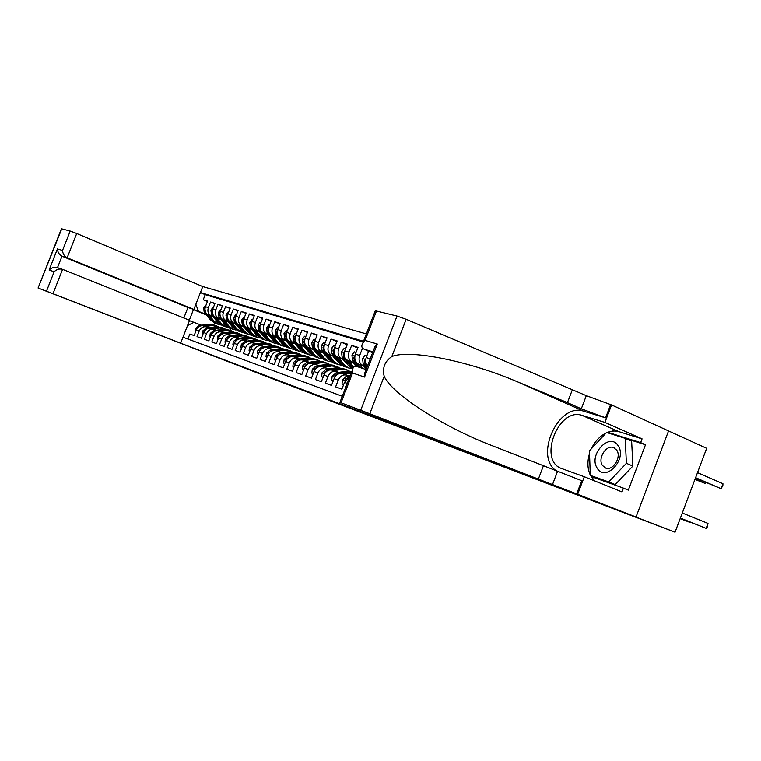 <?xml version="1.0" encoding="UTF-8"?>
<svg xmlns="http://www.w3.org/2000/svg" width="761" height="761" viewBox="0 0 761 761"><rect width="100%" height="100%" fill="white"/><g stroke="black" fill="none" stroke-linecap="round" stroke-linejoin="round"><path stroke-width="1.14" d="M366.345 333.936L202.749 286.574L76.718 233.494L67.139 257.798L61.993 256.219L57.484 267.663L62.012 269.166M375.297 310.745L397.023 316.043L406.155 319.297L586.303 395.653L611.568 404.928L706.665 448.315L675.045 532.215L529.694 476.015L169.399 338.921L255.715 372.291M187.9 339.045L189.85 334.041L194.141 335.591L196.319 329.989L199.22 331.016C201.009 327.411 203.634 326.089 207.087 327.049L208.799 327.734M199.22 331.016L197.023 336.638L201.399 338.226L203.606 332.567L206.564 333.613C208.371 329.97 211.016 328.628 214.488 329.589L216.219 330.284M206.564 333.613L204.348 339.292L208.809 340.909L211.035 335.192L214.06 336.257C215.886 332.576 218.55 331.225 222.05 332.196L223.791 332.89M214.06 336.257L211.815 342.003L216.381 343.658L218.626 337.874L221.708 338.968C223.553 335.249 226.236 333.87 229.765 334.85L231.525 335.553M221.708 338.968L219.453 344.771L224.105 346.455L226.378 340.614L229.527 341.727C231.392 337.97 234.093 336.581 237.641 337.561L239.411 338.274M229.527 341.727L227.244 347.596L232 349.318L234.293 343.411L237.508 344.552C239.392 340.747 242.112 339.339 245.689 340.329L247.477 341.052M237.508 344.552L235.206 350.479L240.067 352.238L242.388 346.274L245.67 347.435C247.563 343.591 250.312 342.165 253.908 343.154L255.715 343.886M245.67 347.435L243.339 353.427L248.305 355.225L250.654 349.194L254.012 350.383C255.924 346.493 258.692 345.047 262.307 346.046L264.134 346.788M254.012 350.383L251.653 356.443L256.733 358.279L259.101 352.181L262.535 353.389C264.467 349.461 267.254 347.996 270.897 349.004L272.742 349.746M262.535 353.389L260.148 359.525L265.342 361.399L267.739 355.235L271.249 356.471C273.199 352.495 276.015 351.011 279.677 352.02L281.541 352.771M271.249 356.471L268.842 362.674L274.15 364.595L276.576 358.355L280.162 359.62C282.131 355.606 284.966 354.103 288.657 355.111L290.54 355.872M280.162 359.62L277.727 365.889L283.159 367.858L285.613 361.551L289.285 362.845C291.273 358.783 294.127 357.251 297.846 358.269L299.748 359.04M289.285 362.845L286.821 369.19L292.376 371.206L294.859 364.814L298.616 366.146C300.624 362.027 303.506 360.486 307.244 361.504L309.166 362.284M298.616 366.146L296.124 372.557L301.813 374.621L304.314 368.162L308.167 369.523C310.203 365.356 313.104 363.787 316.871 364.814L318.811 365.603M308.167 369.523L305.656 376.01L311.477 378.122L314.008 371.587L317.946 372.976C320 368.762 322.93 367.173 326.716 368.21L328.676 368.999M317.946 372.976L315.406 379.549L321.37 381.708L323.929 375.097L327.962 376.514C330.036 372.253 332.985 370.636 336.8 371.672L338.788 372.481M327.962 376.514L325.394 383.173L331.501 385.38L334.089 378.683L338.217 380.148C340.319 375.82 343.297 374.184 347.14 375.23L349.099 375.877M338.217 380.148L335.62 386.873L341.879 389.147L344.495 382.364L347.273 383.344M364.852 349.48L368.59 351.363M365.423 366.907L358.602 364.081C355.092 362.112 354.027 358.802 355.397 354.141L358.012 347.377L351.639 345.418L357.765 348.005M354.74 363.406L348.053 360.638C344.571 358.688 343.506 355.406 344.857 350.811L347.444 344.124L341.223 342.212L347.206 344.733M344.314 359.991L337.77 357.28C334.307 355.339 333.242 352.105 334.574 347.558L337.123 340.947L331.054 339.083L336.895 341.546M334.146 356.652L327.715 353.998C324.281 352.077 323.216 348.871 324.528 344.381L327.059 337.846L321.132 336.029L326.83 338.426M324.205 353.389L317.908 350.792C314.493 348.89 313.427 345.713 314.731 341.28L317.223 334.821L311.439 333.042L317.004 335.392M314.502 350.203L308.319 347.653C304.923 345.77 303.867 342.631 305.151 338.245L307.625 331.872L301.965 330.131L307.406 332.414M305.018 347.092L298.959 344.6C295.582 342.726 294.526 339.625 295.791 335.287L298.236 328.98L292.709 327.278L298.027 329.513M295.753 344.058L289.798 341.603C286.45 339.748 285.394 336.676 286.65 332.386L289.066 326.155L283.663 324.49L288.866 326.678M286.697 341.08L280.847 338.683C277.518 336.838 276.471 333.803 277.708 329.561L280.096 323.396L274.807 321.77L279.896 323.901M277.832 338.179L272.096 335.82C268.785 333.993 267.739 330.987 268.956 326.792L271.325 320.704L266.16 319.106L271.135 321.19M269.175 335.335L263.534 333.023C260.243 331.216 259.197 328.238 260.405 324.081L262.754 318.06L257.694 316.5L262.564 318.536M260.7 332.557L255.154 330.284C251.891 328.495 250.845 325.537 252.043 321.437L254.364 315.482L249.408 313.96L254.174 315.948M252.405 329.836L246.964 327.611C243.71 325.832 242.673 322.902 243.853 318.849L246.145 312.952L241.304 311.458L245.974 313.408M244.281 327.173L238.935 324.985C235.701 323.216 234.673 320.324 235.843 316.31L238.107 310.478L233.37 309.023L237.936 310.916M236.338 324.567L231.078 322.417C227.872 320.666 226.845 317.803 227.996 313.827L230.241 308.053L225.598 306.626L230.079 308.49M228.557 322.017L223.382 319.905C220.195 318.165 219.168 315.33 220.31 311.392L222.535 305.684L217.988 304.286L222.374 306.103M220.937 319.515L215.848 317.442C212.68 315.72 211.663 312.904 212.785 309.014L214.992 303.363L210.54 301.993L214.83 303.772M675.045 532.215L255.706 372.329M182.982 337.228L342.288 396.272M363.52 341.27L200.428 292.538M213.185 316.719L211.396 315.986C208.238 314.274 207.23 311.477 208.352 307.606L210.54 301.993M213.47 317.071L208.466 315.035L211.396 315.986M220.642 319.163L218.845 318.421C215.667 316.69 214.65 313.874 215.782 309.965L217.988 304.286M228.262 321.646L226.445 320.904C223.249 319.163 222.222 316.31 223.363 312.362L225.598 306.626M236.043 324.196L234.198 323.444C230.983 321.684 229.955 318.802 231.116 314.816L233.37 309.023M243.977 326.792L242.122 326.031C238.887 324.253 237.851 321.351 239.03 317.318L241.304 311.458M261.166 333.156L260.662 332.957M252.091 329.437L250.217 328.676C246.964 326.888 245.927 323.958 247.106 319.877L249.408 313.96M261.47 333.546L260.975 333.347M269.651 335.953L269.08 335.715M260.376 332.148L258.483 331.377C255.211 329.57 254.164 326.612 255.363 322.493L257.694 316.5M269.965 336.352L269.394 336.124M278.326 338.807L277.67 338.54M268.852 334.916L266.94 334.136C263.639 332.319 262.593 329.323 263.81 325.156L266.16 319.106M278.64 339.216L277.993 338.959M287.192 341.727L286.459 341.432M277.508 337.751L275.577 336.961C272.257 335.125 271.211 332.1 272.438 327.896L274.807 321.77M287.515 342.155L286.792 341.851M296.257 344.714L295.449 344.381M286.355 340.643L284.405 339.844C281.066 337.998 280.01 334.945 281.256 330.683L283.663 324.49M296.191 345.351L295.782 344.819M305.541 347.777L304.638 347.406M295.411 343.611L293.432 342.792C290.074 340.928 289.018 337.846 290.283 333.537L292.709 327.278M305.874 348.215L304.98 347.853M315.035 350.907L314.046 350.498M304.666 346.635L302.678 345.808C299.292 343.934 298.236 340.814 299.511 336.457L301.965 330.131M315.377 351.363L314.388 350.954M324.747 354.103L323.663 353.656M314.141 349.737L312.124 348.899C308.728 347.006 307.663 343.858 308.956 339.444L311.439 333.042M325.099 354.569L324.015 354.131M334.697 357.385L333.508 356.899M323.844 352.904L321.808 352.058C318.374 350.155 317.318 346.968 318.621 342.507L321.132 336.029M335.059 357.87L333.87 357.375M344.885 360.743L343.591 360.21M333.765 356.148L331.71 355.301C328.257 353.37 327.201 350.155 328.524 345.637L331.054 339.083M345.247 361.237L343.962 360.704M355.32 364.186L353.922 363.606M343.934 359.477L341.851 358.612C338.388 356.671 337.323 353.418 338.655 348.852L341.223 342.212M355.691 364.69L354.303 364.119M366.012 367.706L364.5 367.087M354.35 362.883L352.238 362.008C348.757 360.048 347.682 356.757 349.042 352.134L351.639 345.418M366.393 368.229L364.89 367.611M365.014 366.364L362.892 365.489C359.382 363.511 358.307 360.181 359.677 355.501L362.312 348.7M363.235 342.012L205.223 294.64L203.235 299.748L207.439 301.489M208.466 315.035C205.318 313.323 204.3 310.536 205.413 306.683L207.601 301.09L203.235 299.748M368.685 351.106L366.193 357.565C365.052 360.952 365.451 363.825 367.411 366.203M189.451 320.657L201.532 325.232M206.355 314.93L193.427 309.66L189.308 320.191M230.659 328.486L229.936 330.331M205.879 314.331L193.132 309.204M349.613 377.275L344.495 382.364M346.588 375.04L342.973 373.803C339.14 372.757 336.181 374.383 334.089 378.683M336.257 371.492L332.738 370.274C328.933 369.237 325.993 370.845 323.929 375.097M326.174 368.02L322.75 366.84C318.964 365.803 316.053 367.392 314.008 371.587M316.329 364.633L312.99 363.482C309.232 362.455 306.341 364.015 304.314 368.162M306.712 361.323L303.458 360.2C299.729 359.182 296.857 360.724 294.859 364.814M297.313 358.089L294.146 357.004C290.445 355.986 287.591 357.499 285.613 361.551M288.134 354.93L285.042 353.865C281.361 352.857 278.536 354.35 276.576 358.355M279.154 351.839L276.148 350.802C272.486 349.803 269.689 351.278 267.739 355.235M270.374 348.823L267.444 347.815C263.81 346.816 261.023 348.272 259.101 352.181M261.794 345.865L258.93 344.885C255.315 343.886 252.557 345.323 250.654 349.194M253.394 342.973L250.597 342.012C247.011 341.023 244.271 342.45 242.388 346.274M245.175 340.148L242.445 339.216C238.887 338.226 236.167 339.625 234.293 343.411M237.128 337.38L234.464 336.467C230.925 335.487 228.233 336.876 226.378 340.614M229.251 334.669L226.654 333.775C223.144 332.804 220.462 334.174 218.626 337.874M221.546 332.024L219.006 331.149C215.515 330.179 212.861 331.53 211.035 335.192M213.993 329.418L211.51 328.571C208.048 327.611 205.413 328.942 203.606 332.567M205.223 294.64L200.39 292.624M195.843 304.286L198.412 311.287M206.592 326.878L204.167 326.041C200.723 325.09 198.107 326.402 196.319 329.989M194.131 322.264L187.529 325.565M613.528 429.242L612.833 431.078M680.382 518.07L706.151 528.391L680.334 518.184M682.284 513.009L708.015 523.425L706.151 528.391L707.207 527.145L708.015 523.425M695.468 478.022L721.086 488.686L722.95 483.73L697.504 472.619M722.95 483.73L722.855 485.547L721.086 488.686L695.602 477.67M597.157 468.072C605.176 482.683 627.606 459.159 618.16 445.794C609.751 431.658 588.148 454.869 597.157 468.072M602.37 465.39L605.67 468.082C612.966 471.173 621.737 457.019 616.743 450.151L613.518 447.544C606.194 444.5 597.509 458.464 602.37 465.39M625.19 438.336L631.64 441.161L632.905 466.065L615.192 484.586L590.308 475.349L589.423 450.854L606.574 432.457L625.19 438.336L626.408 463.316L608.667 481.941L590.308 475.349M632.905 466.065L626.408 463.316M615.192 484.586L608.667 481.941M606.993 432.59C611.207 430.84 615.23 430.545 619.083 431.696L642.075 438.85L640.648 442.617L645.49 444.747L628.329 490.113L623.43 488.124L621.994 491.901L584.315 476.738L577.656 494.27L636.025 517.004L339.929 402.36L360.724 410.236L397.023 316.043M572.491 389.375L567.449 402.626L518.193 382.117C470.764 361.599 410.093 348.919 391.791 356.586C384.743 361.38 382.203 367.953 384.181 376.324C392.429 394.75 445.299 428.024 493.699 446.26L581.718 480.676L576.695 493.908L577.656 494.27M543.411 465.78L538.35 479.078L576.695 493.908M518.193 382.117L583.735 411.216L605.575 417.827L581.309 408.79L567.449 402.626M384.181 376.324L369.779 413.718L538.35 479.078M668.558 430.916L636.025 517.004M611.568 404.928L604.928 422.403L582.146 415.411C558.222 406.812 537.561 461.042 561.913 468.624L584.315 476.738M642.075 438.85L604.928 422.403M372.595 352.762L363.996 349.118C361.542 347.986 361.18 345.903 362.902 342.859L365.128 340.414L377.294 344.029L374.992 346.531L373.86 349.48M583.735 411.216C558.079 401.96 533.375 457.903 557.157 471.259M369.779 413.718L360.724 410.236M594.674 480.904L590.46 475.416M590.298 475.083C587.416 468.728 587.159 461.546 589.528 453.518M591.326 448.819C594.855 441.447 599.763 436.177 606.06 433.009M640.648 442.617L608.153 432.391L607.744 432.828M591.354 475.777L591.383 476.595L623.43 488.124M612.852 434.445L608.153 432.391M645.49 444.747L625.295 438.384M596.224 477.746L596.243 478.346M377.294 344.029L364.548 377.075L364.443 373.889L365.47 371.225M364.548 377.075L352.543 373.004L352.467 369.903C353.123 366.764 354.712 365.68 357.242 366.64L366.108 369.57M183.839 317.993L187.929 307.511L193.827 309.432L67.139 257.798C64.343 256.295 62.811 253.851 62.545 250.455L70.193 231.049L61.736 228.852L38.079 288.01L215.886 356.947L169.294 338.883L180.652 343.201L189.584 320.305L62.592 269.356L53.004 293.708L38.364 288.124M193.827 309.432L202.749 286.574M180.652 343.201L53.004 293.708M70.193 231.049L76.718 233.494M187.929 307.511L61.993 256.219C59.215 254.726 57.693 252.3 57.436 248.933L62.545 250.455M46.488 291.197L54.155 271.753C56.723 269.308 59.539 268.509 62.592 269.356M54.155 271.753L49.123 270.041C51.662 267.615 54.45 266.826 57.484 267.663M680.21 518.507L690.379 522.579L680.172 518.622M694.955 479.392L705.133 483.397L695.078 479.059M705.923 482.541L705.133 483.397L705.523 482.369M366.878 355.787L365.137 355.244L362.617 358.631L363.168 363.863L366.545 368.438M365.575 360.21L365.232 359.782L364.319 360.762L365.223 364.538L367.078 367.049M366.45 364.852L365.622 361.18M343.668 384.524L342.041 383.944L342.431 379.891L346.284 376.524L350.155 375.877M349.737 376.961L345.133 379.282L345.437 380.538M342.041 383.944L343.639 384.581M356.072 352.391L354.426 351.877L351.953 355.225L352.505 360.4L357.099 366.583M359.553 364.481L362.417 368.353M363.91 366.288L366.184 369.37M354.797 356.662L353.608 357.328L354.512 361.056L359.116 367.259M360.391 367.677L356.919 362.987M355.52 361.056L354.873 358.983M348.833 375.924L350.231 375.687M344.172 374.212L351.249 373.042M333.261 380.814L331.739 380.272L332.129 376.276L335.953 372.947L346.864 371.149L351.839 371.511M342.165 373.546L351.62 372.091M351.753 371.739L337.894 373.613L334.783 375.658L334.992 376.914M331.739 380.272L333.242 380.871M345.523 349.08L343.982 348.595L341.546 351.905L342.108 357.023L348.833 366.041L352.581 369.237M349.014 361.037L353.58 367.173M353.342 362.826L355.939 366.307M344.276 353.228L343.163 353.97L344.067 357.66L352.724 368.705M352.933 368.162L346.493 359.658M338.559 372.386L343.316 371.739M333.936 370.693L341.746 369.418L347.349 370.008L349.251 371.026M323.111 377.199L321.675 376.685L322.074 372.738L325.87 369.456L336.695 367.706L343.106 368.581M331.996 370.036L339.825 368.762L346.255 369.646M344.257 368.971L338.607 368.353L327.763 370.112L324.671 372.129L324.814 373.366M321.675 376.685L323.092 377.256M335.23 345.846L333.775 345.389L331.387 348.662L331.948 353.722L338.645 362.645L344.314 366.574M338.721 357.67L343.715 364.329L348.31 367.915L351.534 368.619M343.03 359.458L348.091 365.042M355.435 365.641L356.177 365.347M334.003 349.889L332.957 350.697L333.86 354.35L340.567 363.282L346.303 367.24M347.454 367.63L341.784 363.691L336.305 356.376M328.533 368.942L332.966 368.305M323.948 367.259L331.701 366.012L337.256 366.602L339.111 367.582M313.199 373.67L311.848 373.185L312.257 369.285L316.015 366.051L326.764 364.329L333.099 365.194M322.055 366.612L329.817 365.366L336.181 366.241M334.231 365.584L328.638 364.966L317.87 366.688L314.807 368.676L314.873 369.894M311.848 373.185L313.18 373.718M325.185 342.688L323.815 342.26L321.465 345.494L322.027 350.507L328.695 359.335L334.326 363.225M328.685 354.388L333.641 360.98L338.217 364.529L341.366 365.232M332.957 356.158L337.874 361.618M345.18 362.331L345.875 362.074M323.977 346.645L322.997 347.501L323.901 351.116L330.569 359.963L336.267 363.872M337.399 364.253L331.758 360.353L326.345 353.171M318.745 365.575L322.778 364.966M314.188 363.901L321.893 362.674L327.411 363.273L329.218 364.224M303.525 370.217L302.25 369.77L302.669 365.917L306.398 362.721L317.071 361.037L323.33 361.894M312.352 363.273L320.048 362.055L326.336 362.911M324.443 362.274L318.897 361.665L308.205 363.349L305.161 365.309L305.161 366.498M302.25 369.77L303.506 370.265M315.377 339.606L314.084 339.197L311.772 342.402L312.343 347.358L318.983 356.1L324.576 359.963M318.869 351.192L323.805 357.708L328.352 361.228L331.444 361.922M323.121 352.942L327.896 358.279M335.163 359.097L335.81 358.869M314.084 343.439L313.266 344.381L314.169 347.948L320.809 356.709L326.459 360.59M327.572 360.961L321.97 357.099L316.614 350.031M334.393 358.07L334.916 357.813M304.657 360.619L312.305 359.42L317.784 360.02L319.544 360.933M294.069 366.85L292.88 366.431L293.299 362.626L296.999 359.468L307.587 357.822L313.779 358.669M302.868 360.001L310.507 358.812L316.719 359.658M314.883 359.04L309.375 358.431L298.769 360.077L295.744 362.017L295.734 363.187M292.88 366.431L294.05 366.897M305.789 336.59L304.581 336.219L302.298 339.387L302.878 344.286L309.48 352.942L315.044 356.766M309.289 348.053L314.198 354.512L318.726 358.003L321.741 358.688M313.513 349.794L318.146 355.007M325.385 355.929L325.974 355.729M304.562 340.405L303.763 341.337L304.657 344.866L311.268 353.542L316.88 357.375M317.974 357.746L312.4 353.913L307.111 346.959M324.633 354.94L325.185 354.683M295.344 357.413L302.935 356.243L308.376 356.842L310.088 357.727M284.833 363.558L283.71 363.159L284.138 359.411L287.81 356.291L298.331 354.683L304.448 355.511M293.603 356.814L301.175 355.644L307.32 356.481M305.532 355.882L300.072 355.273L289.541 356.89L286.545 358.802L286.45 359.915M283.71 363.159L284.814 363.606M296.429 333.651L295.297 333.299L293.052 336.438L293.632 341.28L300.195 349.851L305.732 353.646M299.929 344.999L304.809 351.392L309.308 354.845L312.267 355.53M304.124 346.721L308.614 351.81M315.825 352.838L316.367 352.666M295.258 337.427L294.469 338.35L295.373 341.851L301.946 350.44L307.511 354.245M308.595 354.607L303.049 350.802L297.808 343.953M315.092 351.877L315.596 351.649M286.241 354.284L293.775 353.133L299.187 353.732L300.852 354.588M275.805 360.343L274.759 359.972L275.187 356.262L278.83 353.19L289.275 351.611L295.325 352.429M284.538 353.694L292.053 352.552L298.131 353.38M296.39 352.79L290.978 352.181L280.524 353.77L277.546 355.653L277.518 356.795M274.759 359.972L275.786 360.381M287.268 330.778L286.212 330.445L284.005 333.546L284.585 338.341L291.121 346.835L296.619 350.593M290.769 342.003L295.629 348.338L300.1 351.763L303.002 352.438M294.945 343.725L299.292 348.681M306.474 349.813L306.978 349.66M286.126 334.517L285.394 335.439L286.288 338.902L292.833 347.406L298.36 351.173M299.425 351.534L293.917 347.767L288.723 341.014M277.346 351.221L284.823 350.098L290.188 350.697L291.815 351.525M266.978 357.194L265.998 356.852L266.436 353.19L270.05 350.146L280.419 348.605L286.402 349.413M275.682 350.64L283.14 349.527L289.142 350.345M287.449 349.775L282.084 349.166L273.532 350.45M273.009 350.526L268.757 352.581L268.585 353.608M265.998 356.852L266.959 357.232M278.326 327.962L277.337 327.658L275.159 330.731L275.748 335.477L282.245 343.886L287.715 347.606M281.827 339.083L286.659 345.351L291.102 348.747L293.946 349.413M285.965 340.785L290.179 345.618M277.185 331.672L276.509 332.595L277.413 336.01L283.92 344.438L289.399 348.177L284.975 344.79L279.839 338.131M290.455 348.528L291.102 348.747M268.643 348.224L276.062 347.121L282.978 348.528M258.34 354.122L257.437 353.798L257.884 350.184L261.461 347.178L271.753 345.656L277.67 346.464M267.016 347.663L274.417 346.569L280.362 347.377M278.707 346.816L273.389 346.217L265.17 347.425M264.01 347.596L260.157 349.575L259.958 350.545M257.437 353.798L258.331 354.16M269.575 325.213L268.652 324.928L266.512 327.972L267.101 332.662L273.56 340.995L279.002 344.685M273.075 336.219L277.879 342.431L282.302 345.798L285.08 346.455M277.185 337.913L281.266 342.612M268.452 328.895L267.834 329.808L268.728 333.194L275.197 341.537L280.647 345.237L276.233 341.879L271.135 335.306M281.675 345.589L282.302 345.798M260.119 345.294L267.491 344.21L274.34 345.599M249.903 351.116L249.056 350.811L249.513 347.244L253.061 344.267L263.277 342.783L269.137 343.582M258.54 344.743L265.884 343.668L271.763 344.467M270.155 343.924L264.876 343.325L256.866 344.495M255.335 344.714L251.739 346.635L251.691 347.729M249.056 350.811L249.893 351.144M261.013 322.521L260.157 322.255L258.046 325.27L258.635 329.922L265.075 338.169L270.469 341.832M264.514 333.423L269.299 339.577L273.684 342.907L276.414 343.563M268.604 335.106L272.533 339.672M259.901 326.184L259.339 327.087L260.233 330.436L266.673 338.702L272.077 342.374L267.682 339.035L262.631 332.547M273.094 342.707L273.684 342.907M251.796 342.431L259.111 341.366L265.874 342.726M241.646 348.177L240.866 347.891L241.313 344.362L244.842 341.432L254.983 339.967L260.776 340.757M250.245 341.889L257.541 340.833L263.344 341.632M261.784 341.099L256.552 340.5L248.695 341.632M246.878 341.889L243.51 343.753L243.263 344.609M240.866 347.891L241.637 348.205M252.642 319.896L251.853 319.649L249.77 322.626L250.359 327.23L256.761 335.401L262.126 339.035M256.134 330.683L260.89 336.781L265.256 340.081L267.939 340.738M260.195 332.357L263.991 336.79M251.539 323.539L251.025 324.414L251.92 327.734L258.321 335.924L263.696 339.558L259.32 336.257L254.307 329.846M264.695 339.901L265.256 340.081M243.644 339.625L250.902 338.588L257.599 339.92M233.56 345.294L232.837 345.037L233.304 341.546L236.795 338.645L246.868 337.218L252.595 337.998M242.122 339.092L249.37 338.065L255.116 338.845M253.594 338.331L248.4 337.732L240.676 338.835M238.64 339.121L235.453 340.938L235.197 341.737M232.837 345.037L233.551 345.323M244.452 317.318L243.72 317.09L241.665 320.048L242.255 324.595L248.628 332.7L253.965 336.295M247.934 328.01L252.671 334.041L257.009 337.323L259.634 337.97M251.977 329.665L255.629 333.965M243.349 320.961L242.892 321.808L243.786 325.09L250.16 333.204L255.496 336.819M256.476 337.142L251.13 333.527L246.155 327.201M235.663 336.876L242.873 335.858L249.494 337.171M224.99 342.241L225.646 342.498L224.99 342.241L225.446 338.788L228.918 335.924L238.916 334.517L244.585 335.287M234.179 336.362L241.37 335.344L247.059 336.124M245.575 335.62L240.419 335.021L232.818 336.096M230.583 336.41L227.301 338.911M236.433 314.797L235.758 314.588L233.732 317.518L234.331 322.027L240.657 330.046L245.965 333.622M239.915 325.385L244.623 331.368L248.933 334.612L251.51 335.249M243.929 327.03L247.439 331.187M235.339 318.44L234.93 319.259L235.824 322.512L242.16 330.55L247.468 334.127M248.428 334.44L243.111 330.864L238.174 324.605M227.843 334.184L235.006 333.185L241.56 334.479M217.912 339.72L217.304 339.501L217.77 336.086L221.204 333.251L231.135 331.872L236.747 332.643M226.398 333.679L233.532 332.69L239.163 333.451M237.717 332.966L232.6 332.376L225.104 333.413M222.707 333.746L219.587 336.134M217.304 339.501L217.903 339.739M228.576 312.333L227.958 312.143L225.96 315.035L226.559 319.496L232.856 327.449L238.136 330.997M232.057 322.816L236.738 328.742L241.028 331.967L243.558 332.595M236.043 324.452L239.401 328.457M227.501 315.977L228.024 319.972L234.331 327.943L239.61 331.492M240.543 331.806L235.263 328.248L230.364 322.065M220.195 331.558L227.301 330.578L233.789 331.844M209.77 336.819L210.321 337.037L209.77 336.819L210.236 333.442L213.651 330.635L223.515 329.285L229.071 330.046M218.768 331.064L225.865 330.084L231.43 330.845M230.022 330.369L224.952 329.77L217.551 330.788M215.002 331.14L212.024 333.413M220.89 309.917L220.319 309.737L218.359 312.609L218.959 317.033L225.218 324.909L230.459 328.429M224.362 320.305L229.023 326.174L233.285 329.37L235.767 329.998M228.319 321.922L231.534 325.775M219.815 313.57L220.386 317.499L226.654 325.385L231.905 328.904M232.818 329.218L227.568 325.689L222.716 319.572M212.7 328.98L219.758 328.01L226.179 329.266M202.397 334.184L202.892 334.383L202.397 334.184L202.864 330.845L206.25 328.077L216.048 326.754L221.546 327.496M211.301 328.486L218.34 327.534L223.858 328.286M222.488 327.82L217.456 327.23L210.141 328.219M207.439 328.6L204.633 330.74M213.356 307.549L212.842 307.387L210.902 310.231L211.501 314.607L217.732 322.417L222.944 325.908M216.828 317.841L221.461 323.663L225.694 326.83L228.138 327.449M220.766 319.449L223.801 323.13M212.68 311.059L212.024 311.905L212.909 315.064L219.139 322.892L224.362 326.383M225.256 326.678L220.034 323.187L215.211 317.137M205.356 326.45L212.367 325.508L218.721 326.735M195.168 331.615L195.625 331.796L195.644 328.314L199.001 325.575L208.723 324.272L214.164 325.014M203.986 325.974L210.978 325.033L216.438 325.775M215.097 325.318L210.103 324.738L202.873 325.708M200.019 326.108L197.708 327.744M205.984 305.237L203.606 307.901L204.205 312.238L210.397 319.981L215.582 323.435M209.446 315.435L214.05 321.19L218.264 324.338L220.661 324.947M213.356 317.023L216.21 320.514M204.928 308.918L205.575 312.685L211.777 320.438L216.971 323.901M217.846 324.196L212.661 320.733L207.867 314.74M215.848 317.442L218.845 318.421M223.382 319.905L226.445 320.904M231.078 322.417L234.198 323.444M238.935 324.985L242.122 326.031M246.964 327.611L250.217 328.676M255.154 330.284L258.483 331.377M263.534 333.023L266.94 334.136M272.096 335.82L275.577 336.961M280.847 338.683L284.405 339.844M289.798 341.603L293.432 342.792M298.959 344.6L302.678 345.808M308.319 347.653L312.124 348.899M317.908 350.792L321.808 352.058M327.715 353.998L331.71 355.301M337.77 357.28L341.851 358.612M348.053 360.638L352.238 362.008M358.602 364.081L362.892 365.489M205.413 306.683L208.352 307.606M212.785 309.014L215.782 309.965M220.31 311.392L223.363 312.362M227.996 313.827L231.116 314.816M235.843 316.31L239.03 317.318M243.853 318.849L247.106 319.877M252.043 321.437L255.363 322.493M260.405 324.081L263.81 325.156M268.956 326.792L272.438 327.896M277.708 329.561L281.256 330.683M286.65 332.386L290.283 333.537M295.791 335.287L299.511 336.457M305.151 338.245L308.956 339.444M314.731 341.28L318.621 342.507M324.528 344.381L328.524 345.637M334.574 347.558L338.655 348.852M344.857 350.811L349.042 352.134M355.397 354.141L359.677 355.501M366.193 357.565L370.246 358.85M557.509 471.401L552.496 484.586M581.309 408.79L586.303 395.653M376.59 310.726L365.128 340.414M352.543 373.004L341.052 402.778M406.155 319.297L391.791 356.586M605.575 417.827L610.579 404.643M619.083 431.696L582.146 415.411M372.938 351.867L363.996 349.118M49.123 270.041L57.436 248.933M365.67 359.496L362.683 358.545M365.223 364.538L363.168 363.863M365.546 361.275L364.319 360.762M342.412 379.996L345.171 380.966M346.284 376.524L348.281 377.209M346.093 379.672L345.133 379.282M354.873 356.053L352.01 355.14M354.512 361.056L352.505 360.4M354.759 357.803L353.608 357.328M332.119 376.372L334.754 377.304M350.06 372.243L351.392 372.69M346.864 371.149L348.823 371.815M335.953 372.947L337.894 373.613M335.668 376.02L334.783 375.658M344.343 352.695L341.603 351.82M350.802 366.688L348.833 366.041M353.304 367.525L352.048 367.106M344.067 357.66L342.108 357.023M344.229 354.417L343.163 353.97M322.065 372.842L324.586 373.727M339.825 368.762L341.746 369.418M336.695 367.706L338.607 368.353M325.87 369.456L327.763 370.112M325.499 372.462L324.671 372.129M334.069 349.423L331.444 348.586M340.567 363.282L338.645 362.645M343.715 364.329L341.784 363.691M333.86 354.35L331.948 353.722M333.955 351.116L332.957 350.697M312.248 369.389L314.664 370.236M329.817 365.366L331.701 366.012M326.764 364.329L328.638 364.966M316.015 366.051L317.87 366.688M315.558 368.98L314.807 368.676M324.034 346.217L321.523 345.418M330.569 359.963L328.695 359.335M333.641 360.98L331.758 360.353M323.901 351.116L322.027 350.507M323.929 347.891L322.997 347.501M302.65 366.012L304.971 366.831M320.048 362.055L321.893 362.674M317.071 361.037L318.897 361.665M306.398 362.721L308.205 363.349M305.865 365.584L305.161 365.309M314.236 343.097L311.829 342.326M320.809 356.709L318.983 356.1M323.805 357.708L321.97 357.099M314.169 347.948L312.343 347.358M314.131 344.743L313.266 344.381M293.289 362.721L295.496 363.501M310.507 358.812L312.305 359.42M307.587 357.822L309.375 358.431M296.999 359.468L298.769 360.077M296.381 362.274L295.744 362.017M304.666 340.043L302.355 339.311M311.268 353.542L309.48 352.942M314.198 354.512L312.4 353.913M304.657 344.866L302.878 344.286M304.562 341.67L303.763 341.337M284.129 359.506L286.241 360.248M301.175 355.644L302.935 356.243M298.331 354.683L300.072 355.273M287.81 356.291L289.541 356.89M287.125 359.03L286.545 358.802M295.316 337.056L293.099 336.352M301.946 350.44L300.195 349.851M304.809 351.392L303.049 350.802M295.373 341.851L293.632 341.28M295.211 338.664L294.469 338.35M275.178 356.357L277.204 357.071M292.053 352.552L293.775 353.133M289.275 351.611L290.978 352.181M278.83 353.19L280.524 353.77M278.079 355.863L277.546 355.653M286.174 334.146L284.062 333.47M292.833 347.406L291.121 346.835M295.629 348.338L293.917 347.767M286.288 338.902L284.585 338.341M286.079 335.725L285.394 335.439M266.426 353.285L268.357 353.96M283.14 349.527L284.823 350.098M280.419 348.605L282.084 349.166M270.05 350.146L271.706 350.716M269.232 352.771L268.757 352.581M277.232 331.301L275.216 330.655M283.92 344.438L282.245 343.886M286.659 345.351L284.975 344.79M277.413 336.01L275.748 335.477M277.147 332.852L276.509 332.595M257.865 350.269L259.72 350.926M274.417 346.569L276.062 347.121M271.753 345.656L273.389 346.217M261.461 347.178L263.078 347.739M268.5 328.514L266.559 327.896M275.197 341.537L273.56 340.995M277.879 342.431L276.233 341.879M268.728 333.194L267.101 332.662M268.405 330.046L267.834 329.808M249.494 347.33L251.263 347.948M265.884 343.668L267.491 344.21M263.277 342.783L264.876 343.325M253.061 344.267L254.64 344.819M259.948 325.784L258.103 325.194M266.673 338.702L265.075 338.169M269.299 339.577L267.682 339.035M260.233 330.436L258.635 329.922M259.862 327.297L259.339 327.087M241.304 344.448L242.987 345.037M257.541 340.833L259.111 341.366M254.983 339.967L256.552 340.5M244.842 341.432L246.383 341.965M251.587 323.121L249.817 322.559M258.321 335.924L256.761 335.401M260.89 336.781L259.32 336.257M251.92 327.734L250.359 327.23M251.501 324.614L251.025 324.414M233.285 341.632L234.892 342.193M249.37 338.065L250.902 338.588M246.868 337.218L248.4 337.732M236.795 338.645L238.307 339.168M243.406 320.514L241.713 319.972M250.16 333.204L248.628 332.7M252.671 334.041L251.13 333.527M243.786 325.09L242.255 324.595M225.437 338.873L226.968 339.416M241.37 335.344L242.873 335.858M238.916 334.517L240.419 335.021M228.918 335.924L230.402 336.438M235.396 317.955L233.779 317.442M242.16 330.55L240.657 330.046M244.623 331.368L243.111 330.864M235.824 322.512L234.331 322.027M217.751 336.172L219.216 336.685M233.532 332.69L235.006 333.185M231.135 331.872L232.6 332.376M221.204 333.251L222.659 333.756M227.558 315.454L226.017 314.968M234.331 327.943L232.856 327.449M236.738 328.742L235.263 328.248M228.024 319.972L226.559 319.496M210.226 333.527L211.625 334.012M225.865 330.084L227.301 330.578M223.515 329.285L224.952 329.77M213.651 330.635L215.049 331.121M219.881 313.009L218.407 312.543M226.654 325.385L225.218 324.909M229.023 326.174L227.568 325.689M220.386 317.499L218.959 317.033M202.854 330.93L204.186 331.396M218.34 327.534L219.758 328.01M216.048 326.754L217.456 327.23M206.25 328.077L207.582 328.543M212.367 310.612L210.949 310.165M219.139 322.892L217.732 322.417M221.461 323.663L220.034 323.187M212.909 315.064L211.501 314.607M195.625 328.391L196.899 328.838M210.978 325.033L212.367 325.508M208.723 324.272L210.103 324.738M199.001 325.575L200.267 326.012M204.994 308.262L203.653 307.834M211.777 320.438L210.397 319.981M214.05 321.19L212.661 320.733M205.575 312.685L204.205 312.238M614.308 447.887L613.518 447.544M375.392 310.498L362.902 342.859M364.443 373.889L374.992 346.531M352.467 369.903L339.929 402.36M38.079 288.01L61.432 228.785M343.23 366.212L345.152 366.859M346.379 367.268L348.31 367.915M333.261 362.873L335.135 363.501M336.324 363.901L338.217 364.529M323.511 359.601L325.347 360.219M326.507 360.609L328.352 361.228M313.989 356.414L315.777 357.014M316.918 357.394L318.726 358.003M304.676 353.294L306.426 353.884M307.539 354.255L309.308 354.845M295.572 350.241L297.294 350.821M298.379 351.182L300.1 351.763M286.678 347.263L288.352 347.825M277.965 344.343L279.61 344.895M269.451 341.489L271.049 342.031M261.109 338.693L262.678 339.225M252.947 335.962L254.488 336.476M255.458 336.8L257.009 337.323M244.956 333.28L246.469 333.784M247.42 334.108L248.933 334.612M237.137 330.664L238.612 331.159M239.544 331.473L241.028 331.967M229.47 328.096L230.916 328.581M231.829 328.885L233.285 329.37M221.955 325.575L223.373 326.05M224.267 326.355L225.694 326.83M214.602 323.111L215.991 323.577M216.866 323.872L218.264 324.338"/></g></svg>
